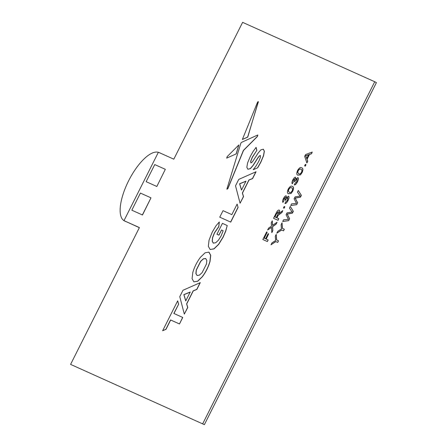 <?xml version="1.0" encoding="UTF-8"?>
<svg xmlns="http://www.w3.org/2000/svg" width="447" height="447" viewBox="0 0 447 447"><rect width="100%" height="100%" fill="white"/><g stroke="black" fill="none" stroke-linecap="round" stroke-linejoin="round"><path stroke-width="0.67" d="M139.358 227.663L123.987 220.65L139.397 227.579L70.587 364.394L204.38 424.65L376.413 82.606L374.731 81.74L242.62 22.35L173.805 159.171L158.394 152.237L123.987 220.65A38.291 14.466 117.1 0 1 128.607 180.828A38.291 14.466 117.1 0 1 158.355 152.315M70.587 364.394L204.38 424.65M202.698 423.79L374.731 81.74M184.32 314.096L187.779 307.48L186.701 303.949L193.266 290.896L196.848 289.455L200.278 282.627L182.996 290.259L179.767 296.685L184.32 314.096L187.673 307.43L186.6 303.893L193.16 290.841L196.741 289.399L200.172 282.571M131.82 210.185L142.492 214.99L150.985 197.831L140.419 193.082L131.82 210.185L142.386 214.934L150.985 197.831M156.83 186.483L165.323 169.329L154.757 164.58L146.152 181.678L156.83 186.483L165.323 169.329M267.177 232.144L264.166 238.139L265.574 238.771L268.15 233.658L268.658 233.887L266.082 239L268.166 239.944L267.356 241.553L262.847 239.519L266.669 231.915L267.177 232.144L264.272 238.184M268.658 233.887L266.194 239.05M267.63 230.004L268.608 228.071L271.441 226.176L271.273 222.762L272.262 220.796L272.48 225.344L277.067 222.248L276.09 224.187L272.642 226.612L272.832 230.663L271.849 232.624L271.491 227.288L267.63 230.004L271.497 227.417M272.262 220.796L272.581 225.271M278.738 218.667L278.034 220.326L273.525 218.292L276.011 213.348C277.106 211.018 278.14 209.922 279.124 210.056C279.744 210.531 279.632 211.716 278.783 213.61L282.806 210.571L281.878 212.409L278.006 215.348L277.587 216.13L276.76 217.778L278.738 218.667L277.928 220.27L273.525 218.292M279.124 210.056L279.224 210.112C279.85 210.587 279.738 211.772 278.889 213.666M282.806 210.571L281.984 212.465L278.112 215.398L276.866 217.823M284.84 206.788L284.102 208.252L283.437 207.944L284.169 206.48L284.84 206.788M286.197 195.82L286.292 197.764L288.561 196.166C289.304 196.792 289.136 198.256 288.047 200.552C286.974 202.575 285.963 203.575 285.024 203.541L285.594 201.999L287.46 200.217L287.734 197.585L285.817 199.345L285.51 200.368L284.968 199.938L285.482 197.289L283.979 198.742L283.8 201.016L282.901 202.402C282.37 201.714 282.554 200.435 283.448 198.557C284.443 196.658 285.359 195.747 286.197 195.82L286.398 197.82M287.818 197.624L285.924 199.396M285.588 197.339L284.085 198.792M292.388 186.488C293.791 186.684 293.919 188.237 292.779 191.148L291.07 193.501L288.511 193.696M292.483 186.539L292.282 186.438C293.685 186.634 293.813 188.187 292.673 191.093L290.969 193.45L288.555 193.724M295.551 177.224L295.64 179.174L297.909 177.576C298.657 178.202 298.49 179.66 297.4 181.957C296.322 183.985 295.316 184.98 294.372 184.946L294.947 183.404L296.814 181.622L297.065 178.979L295.171 180.75L294.858 181.778L294.322 181.342L294.836 178.694L293.333 180.147L293.148 182.426L292.254 183.806C291.723 183.125 291.908 181.845 292.802 179.962C293.791 178.068 294.707 177.152 295.551 177.224L295.746 179.225M297.171 179.035L295.277 180.806M294.942 178.75L293.439 180.202M301.736 167.899C303.139 168.094 303.273 169.648 302.127 172.553L300.423 174.911L297.858 175.107M301.837 167.943L301.636 167.843C303.032 168.038 303.167 169.592 302.021 172.497L300.317 174.855L297.909 175.129M306.011 164.692L305.279 166.155L304.608 165.848L305.346 164.384L306.011 164.692M312.252 152.03L311.498 153.79L309.492 154.478L307.044 159.339L307.748 161.244L306.888 162.948L304.658 156.389L305.569 154.573L312.252 152.03L311.391 153.734L309.385 154.422L306.938 159.283L307.642 161.188L306.787 162.892M276.224 234.396L276.553 239.922L278.526 240.816L277.716 242.425L275.849 241.587L271.005 244.777L271.96 242.872L275.615 240.486L275.263 236.301L276.224 234.396L276.659 239.972M282.046 222.818L282.375 228.344L284.348 229.238L283.538 230.848L281.671 230.009L276.827 233.2L277.783 231.295L281.437 228.909L281.09 224.724L282.046 222.818L282.482 228.395M289.622 218.751L288.667 220.656L282.711 221.494L283.549 219.829L288.449 219.321L286.091 214.778L287.063 212.845L292.126 212.012L289.449 208.095L290.287 206.436L293.349 211.342L292.461 213.113L287.209 214.113L289.622 218.751L288.667 220.656M297.652 202.787L296.696 204.692L290.74 205.531L291.578 203.871L296.478 203.357L294.115 198.814L295.093 196.881L300.155 196.049L297.478 192.132L298.311 190.472L301.379 195.378L300.49 197.149L295.238 198.15L297.652 202.787L296.696 204.692M240.078 203.229L243.537 196.619L242.464 193.082L249.024 180.029L252.605 178.588L256.036 171.76L238.754 179.392L235.524 185.818L240.078 203.229L243.431 196.563L242.358 193.026L248.923 179.979L252.499 178.532L255.93 171.709M238.089 207.453L237.122 204.117L231.837 214.621L223.031 210.666L219.756 217.169L230.719 222.103L238.089 207.453L237.122 204.117M250.99 163.01L250.756 161.361L252.387 157.31L256.88 150.298L256.12 147.393L253.147 151.36L250.354 156.338L247.61 162.842L246.845 167.234L247.862 169.262L250.253 168.603L252.873 165.613L257.941 157.73L259.316 155.969L260.322 155.489L260.495 157.137L258.807 161.238L256.086 165.915L253.214 169.704L257.679 167.804L260.841 162.205L263.59 155.685L264.378 151.254L263.344 149.186L260.908 149.829L258.299 152.824L252.415 161.864L250.862 162.948M247.85 169.257L250.359 168.653L252.98 165.669L258.048 157.785L259.422 156.02L260.428 155.545M227.054 188.891L227.897 188.589L243.526 150.404L257.411 136.519L257.79 135.067M257.684 135.011L241.464 142.397L240.877 143.135L226.947 188.835L227.797 188.533L243.419 150.348L257.304 136.464L257.863 135.05M227.059 189.36L226.947 188.835M242.363 139.47L247.649 137.061L258.249 102.19C258.299 101.346 258.031 101.435 257.444 102.452L242.363 139.47L247.75 137.117L258.265 101.665M236.245 153.88L238.843 144.934L227.132 156.651L226.763 158.093L236.245 153.88L226.651 158.126M213.353 243.134L212.169 241.218L212.565 237.541L214.465 232.731L218.717 226.679L219.309 221.963L215.968 225.841L212.241 232.11L209.073 240.112L208.324 246.319L210.151 249.499L213.917 248.834L218.516 244.403L223.036 237.111L225.64 231.093L227.232 225.523L222.422 223.36L216.94 234.262L218.952 235.172L221.544 230.021L223.154 230.741L221.148 235.832L218.421 240.201L215.661 242.788L213.269 243.09M210.084 249.465L214.018 248.89L218.622 244.459L223.142 237.161L225.746 231.144L227.232 225.523M213.459 243.185L212.269 241.274L212.666 237.597L214.571 232.786L218.818 226.735L219.309 221.963M179.487 323.963L182.762 317.454L173.849 313.442L178.632 304.189L177.666 300.853L162.641 330.73L165.982 329.344L170.681 320.002L179.487 323.963L182.655 317.404M173.956 313.492L178.632 304.189M193.808 281.828L197.73 281.241L202.346 276.794C205.849 272.122 208.403 267.043 210.012 261.556L210.744 255.366L209.006 252.203M146.152 181.678L156.724 186.433M268.06 239.888L267.356 241.553M267.25 241.497L262.847 239.519M276.961 222.193L275.989 224.131L272.536 226.556L272.832 230.663M272.726 230.607L271.742 232.569M276.252 217.549L277.788 214.493L278.325 211.671L276.548 213.515L274.838 216.912L276.252 217.549M278.431 211.722L276.654 213.571L274.95 216.963M284.733 206.737L284.102 208.252M284.001 208.196L283.437 207.944M288.455 196.116C289.203 196.741 289.03 198.2 287.941 200.496L288.047 200.552M287.941 200.496C286.868 202.525 285.862 203.519 284.918 203.486M283.979 198.742L283.8 201.016M283.694 200.966L282.901 202.402M285.817 199.345L285.404 200.317M288.712 193.797L288.606 193.747C287.203 193.551 287.069 191.998 288.214 189.087C289.879 186.416 291.237 185.533 292.282 186.438M289.338 192.283C290.019 193.031 290.963 192.556 292.165 190.863C292.796 188.913 292.589 187.924 291.545 187.896C290.857 187.148 289.913 187.628 288.712 189.332L288.254 190.986L289.181 192.204M291.735 187.991L291.651 187.952C290.963 187.204 290.019 187.679 288.818 189.383L288.354 191.037L289.444 192.339M297.803 177.52C298.551 178.146 298.384 179.605 297.294 181.901L297.4 181.957M297.294 181.901C296.221 183.929 295.21 184.924 294.266 184.89M293.333 180.147L293.148 182.426M293.042 182.37L292.254 183.806M295.171 180.75L294.752 181.722M298.065 175.207L297.959 175.151C296.557 174.956 296.422 173.402 297.562 170.491C299.227 167.826 300.585 166.943 301.636 167.843M298.691 173.687C299.373 174.436 300.317 173.967 301.518 172.268C302.144 170.318 301.943 169.329 300.898 169.301C300.211 168.553 299.267 169.033 298.065 170.737L297.601 172.391L298.535 173.609M301.088 169.396L301.004 169.357C300.317 168.608 299.373 169.089 298.171 170.793L297.708 172.447L298.797 173.743M305.91 164.641L305.279 166.155M305.172 166.1L304.608 165.848M306.044 156.852L306.676 158.568L308.631 154.679L305.619 155.712L306.726 158.473M308.581 154.785L305.726 155.763L306.15 156.908M278.42 240.765L277.716 242.425M277.609 242.369L275.849 241.587M275.743 241.531L271.005 244.777M284.242 229.188L283.538 230.848M283.432 230.792L281.671 230.009M281.571 229.954L276.827 233.2M290.287 206.436L293.243 211.291L292.355 213.057L287.103 214.057L289.516 218.7M288.561 220.6L282.711 221.494M298.311 190.472L301.272 195.328L300.384 197.093L295.132 198.094L297.546 202.737M296.59 204.637L290.74 205.531M245.984 181.169L239.586 183.756L241.503 190.081L245.984 181.169M245.923 181.286L239.693 183.812L241.559 189.969M219.756 217.169L230.719 222.103M230.613 222.047L237.983 207.397M250.884 162.959L250.65 161.306L252.281 157.255L256.88 150.298M256.774 150.242L256.014 147.337M253.214 169.704L257.679 167.804M257.573 167.748L260.741 162.149L263.484 155.629L264.272 151.198L263.283 149.158M258.355 102.246L258.327 101.681M236.139 153.829L238.843 144.934M216.94 234.262L218.952 235.172M218.851 235.116L221.544 230.021M221.438 229.965L223.154 230.736M162.641 330.73L165.876 329.288L170.575 319.946L179.387 323.907M178.526 304.133L177.666 300.853M190.226 292.031L183.829 294.623L185.74 300.948L190.226 292.031M190.165 292.154L183.929 294.674L185.796 300.837M209.906 261.501L210.638 255.31L208.833 252.119L205.078 252.812L200.457 257.254C196.971 261.897 194.417 266.982 192.797 272.491L192.065 278.682L193.875 281.856L197.624 281.185L202.245 276.738C205.743 272.072 208.296 266.993 209.906 261.501L210.012 261.556M202.1 272.653L206.475 263.959L206.816 260.372L205.631 258.489L203.335 258.813L200.614 261.322L196.239 270.016L195.898 273.603L197.082 275.492L199.373 275.168L202.1 272.653M205.765 258.556L203.441 258.863L200.714 261.378L196.345 270.072L196.004 273.653L197.049 275.475M124.618 220.974A38.291 14.466 117.1 0 1 124.367 220.852A38.291 14.466 117.1 0 1 124.121 220.717M125.668 221.511A38.291 14.466 117.1 0 1 125.417 221.388L124.367 220.852"/></g></svg>
